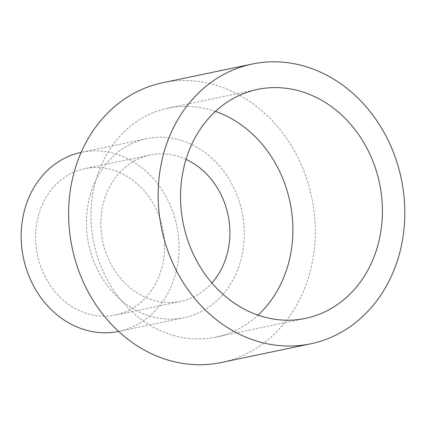 <?xml version="1.0" encoding="UTF-8"?>
<svg xmlns="http://www.w3.org/2000/svg" width="426" height="426" viewBox="0 0 426 426"><rect width="100%" height="100%" fill="white"/><g stroke="black" fill="none" stroke-linecap="round" stroke-linejoin="round"><path stroke-width="0.32" stroke-dasharray="2.13 1.6" d="M221.2 362.521A142.912 122.406 78.2 0 0 311.763 197.579A142.912 122.406 78.2 0 0 162.695 82.745M90.546 193.942A91.468 78.341 78.2 0 0 107.256 285.452A91.468 78.341 78.2 0 0 184.101 317.721A91.468 78.341 78.2 0 0 242.059 212.153A91.468 78.341 78.2 0 0 146.65 138.663A91.468 78.341 78.2 0 0 90.546 193.942M215.412 111.415A116.964 100.174 78.2 0 0 168.004 108.151A116.964 100.174 78.2 0 0 96.26 178.835A116.964 100.174 78.2 0 0 117.629 295.852A116.964 100.174 78.2 0 0 215.891 337.12A116.964 100.174 78.2 0 0 258.018 315.128M118.609 331.412A91.468 78.341 78.2 0 0 118.827 331.369A91.468 78.341 78.2 0 0 176.785 225.807A91.468 78.341 78.2 0 0 81.382 152.311A91.468 78.341 78.2 0 0 81.164 152.359M186.018 159.361A74.774 64.044 78.2 0 0 150.069 155A74.774 64.044 78.2 0 0 104.205 200.188A74.774 64.044 78.2 0 0 117.864 274.999A74.774 64.044 78.2 0 0 180.683 301.379A74.774 64.044 78.2 0 0 211.871 282.981M38.931 213.841A74.774 64.044 78.2 0 0 52.59 288.652A74.774 64.044 78.2 0 0 115.409 315.032A74.774 64.044 78.2 0 0 162.791 228.73A74.774 64.044 78.2 0 0 84.795 168.653A74.774 64.044 78.2 0 0 38.931 213.841M257.538 89.423L168.004 108.151M305.426 318.392L215.891 337.12M146.65 138.663L81.382 152.311M184.101 317.721L118.827 331.369M150.069 155L84.795 168.653M180.683 301.379L115.409 315.032"/><path stroke-width="0.64" d="M252.229 64.022L162.695 82.745A142.912 122.406 78.2 0 0 75.024 169.117A142.912 122.406 78.2 0 0 101.138 312.104A142.912 122.406 78.2 0 0 221.2 362.521L310.735 343.798A142.912 122.406 -101.8 0 1 190.672 293.376A142.912 122.406 -101.8 0 1 164.558 150.394A142.912 122.406 -101.8 0 1 252.229 64.022A142.912 122.406 -101.8 0 1 401.297 178.851A142.912 122.406 -101.8 0 1 310.735 343.798M185.795 160.112A116.964 100.174 -101.8 0 1 257.538 89.423A116.964 100.174 -101.8 0 1 379.539 183.404A116.964 100.174 -101.8 0 1 305.426 318.392A116.964 100.174 -101.8 0 1 207.164 277.129A116.964 100.174 -101.8 0 1 185.795 160.112M258.018 315.128A116.964 100.174 78.2 0 0 290.005 202.126A116.964 100.174 78.2 0 0 215.412 111.415M81.164 152.359A91.468 78.341 78.2 0 0 25.272 207.59A91.468 78.341 78.2 0 0 41.908 298.999A91.468 78.341 78.2 0 0 118.609 331.412M211.871 282.981A74.774 64.044 78.2 0 0 186.018 159.361"/></g></svg>
